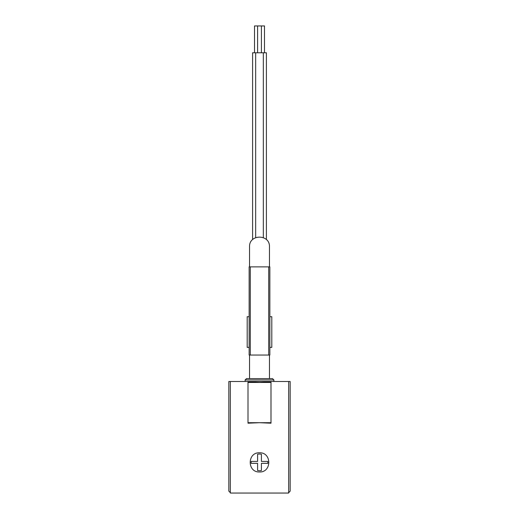 <?xml version="1.0" encoding="UTF-8"?>
<svg xmlns="http://www.w3.org/2000/svg" width="519" height="519" viewBox="0 0 519 519"><rect width="100%" height="100%" fill="white"/><g stroke="black" fill="none" stroke-linecap="round" stroke-linejoin="round"><path stroke-width="0.78" d="M267.798 463.344A8.356 8.356 0 0 0 267.798 461.423L261.414 461.423L261.414 454.248A8.356 8.356 0 0 0 257.586 454.248L257.586 461.423L251.202 461.423A8.356 8.356 0 0 0 251.202 463.344L257.586 463.344L257.586 470.512A8.356 8.356 0 0 0 261.414 470.512L261.414 463.344L267.798 463.344M288.253 493.05L230.747 493.05L228.834 491.136L228.834 381.497L290.166 381.497L290.166 491.136L288.253 493.05M247.998 382.458L271.002 382.458L271.002 381.965L259.5 382.458L247.998 381.965L247.998 423.199L259.5 422.706L271.002 423.199L271.002 422.706L247.998 422.706M259.5 452.802C247.148 452.224 247.141 472.53 259.494 471.966C271.839 472.556 271.872 452.237 259.5 452.802M249.535 266.876L249.535 246.752C249.049 233.952 269.951 233.952 269.465 246.752L269.465 266.876M269.465 355.048L269.465 378.623M271.002 382.458L271.002 422.706M273.876 381.497L273.876 379.966L272.533 378.623L246.467 378.623L245.124 379.966L245.124 381.497M266.403 239.564L266.403 52.782L252.597 52.782L252.597 239.564M264.482 52.782L264.482 25.95L254.518 25.95L254.518 52.782M261.414 25.95L261.414 52.782M249.152 316.713L247.193 316.713L247.193 347.38L249.152 347.38M269.848 347.38L271.807 347.38L271.807 316.713L269.848 316.713M249.152 266.876L249.152 355.048L269.848 355.048L269.848 266.876L249.152 266.876M288.668 493.005L288.668 381.497M230.332 493.005L230.332 381.497M273.876 379.966L245.124 379.966M268.699 266.876L268.699 355.048M250.301 266.876L250.301 355.048M249.535 355.048L249.535 378.623M263.334 237.553L263.334 52.782M255.666 237.553L255.666 52.782M257.586 25.95L257.586 52.782"/></g></svg>
